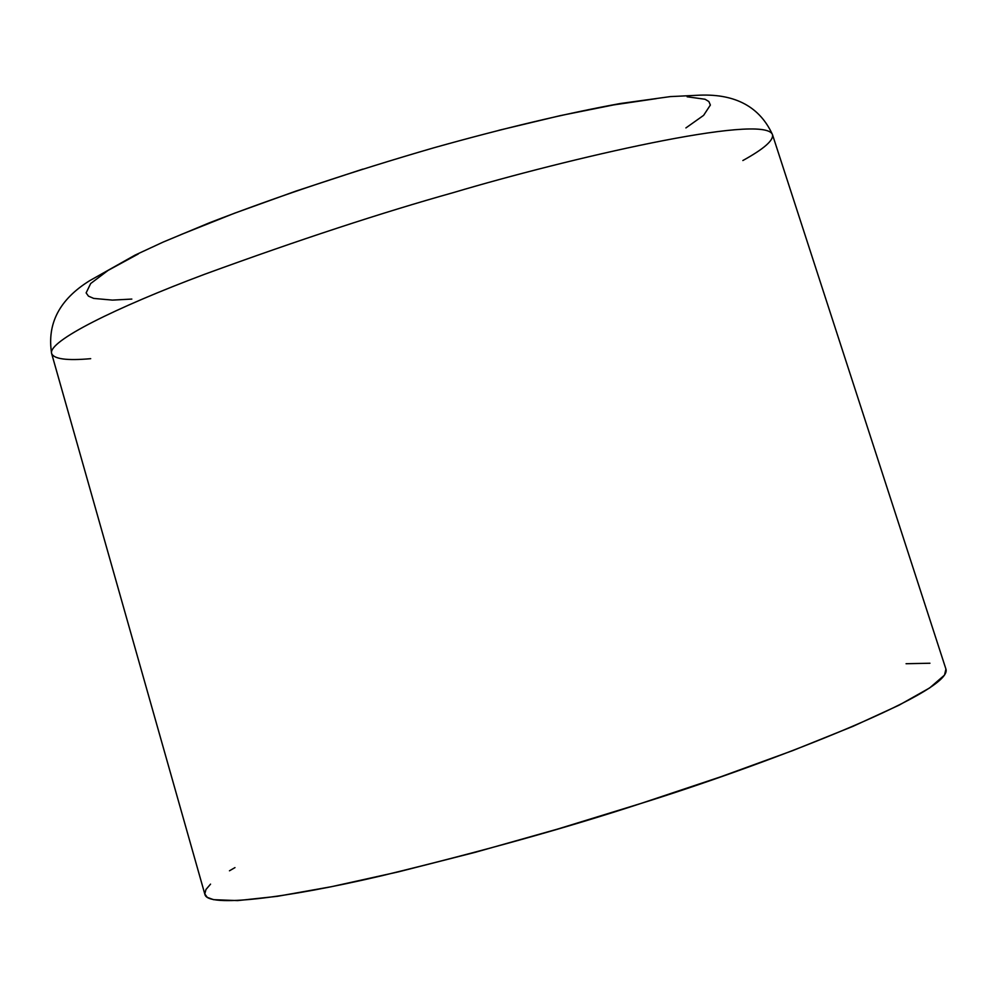 <?xml version="1.0" encoding="UTF-8"?>
<svg xmlns="http://www.w3.org/2000/svg" width="996" height="996" viewBox="0 0 996 996"><rect width="100%" height="100%" fill="white"/><g stroke="black" fill="none" stroke-linecap="round" stroke-linejoin="round"><path stroke-width="1.49" d="M362.843 169.121L295.8 191.145L234.122 213.368L180.849 234.645M138.332 253.943L108.054 270.426L90.673 283.536L86.129 292.899L88.457 296.136L93.724 298.414L112.386 300.107L131.833 299.074M685.908 127.924L703.612 115.362L710.372 105.041L708.853 101.517L705.068 99.251L687.14 96.786M656.501 98.604L613.797 104.891L560.462 115.586L498.772 130.327M210.554 884.124L205.935 889.528L204.803 893.972L207.293 897.384L213.567 899.674L237.695 900.596L277.324 896.325L331.606 886.664L398.624 871.811L475.316 852.29L557.685 829.058L641.138 803.386L720.942 776.731L792.729 750.598L852.912 726.37L899.002 705.205L929.629 687.95L944.507 675.101L945.926 669.088M929.94 663.236L906.061 663.722M234.981 867.603L229.466 870.79M90.698 358.672C67.031 360.789 54.021 359.083 51.643 353.568L204.927 894.508C207.865 907.854 285.379 898.243 380.821 875.982C481.13 851.655 567.907 827.452 641.138 803.386C756.001 767.767 952.375 693.278 946.013 669.349L772.46 134.56C763.882 112.785 565.292 159.285 453.703 192.502C381.817 212.646 298.837 239.874 204.79 274.211C115.723 307.577 47.41 341.416 51.643 353.568C47.41 341.416 115.723 307.577 204.79 274.211C298.837 239.874 381.817 212.646 453.703 192.502C565.292 159.285 763.882 112.785 772.46 134.56C773.855 140.224 763.982 148.877 742.854 160.53M51.643 353.568C46.837 323.7 59.499 299.423 89.615 280.723L134.946 255.163L163.244 242.04L209.521 222.755C277.61 196.424 352.335 171.461 433.683 147.844C503.739 128.21 565.89 113.444 620.122 103.547L670.32 96.6L700.126 95.155C735.708 93.885 759.823 107.033 772.46 134.56"/></g></svg>

